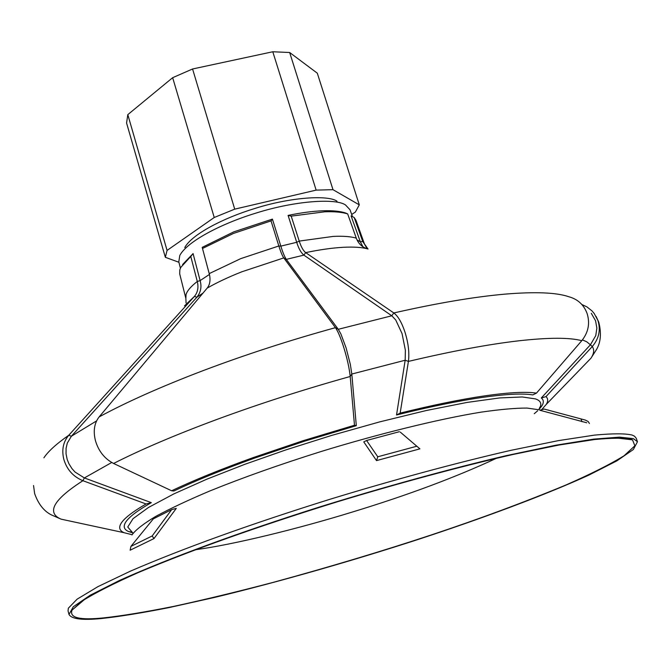 <?xml version="1.0" encoding="UTF-8"?>
<svg xmlns="http://www.w3.org/2000/svg" width="671" height="671" viewBox="0 0 671 671"><rect width="100%" height="100%" fill="white"/><g stroke="black" fill="none" stroke-linecap="round" stroke-linejoin="round"><path stroke-width="1.01" d="M127.809 114.64L167.071 250.426L165.343 257.303L126.567 122.994L127.809 114.64L172.657 77.693L214.234 217.496L234.716 209.151L192.569 68.987L272.787 51.759L289.662 52.497L332.984 189.675L316.142 190.119L272.787 51.759M172.657 77.693L192.569 68.987M351.688 214.443L355.345 212.103L359.295 204.856L317.308 73.189L289.662 52.497M214.234 217.496L167.071 250.426M316.142 190.119L234.716 209.151M359.295 204.856L332.984 189.675M165.343 257.303L178.914 262.269M209.511 274.775L202.206 247.364L233.76 231.872L272.418 219.107L280.83 246.123C282.734 252.33 284.563 256.741 286.307 259.367L338.276 329.285L340.868 333.89L346.085 347.872L350.346 364.428L351.814 374.041L405.167 360.235L396.536 414.988C429.725 406.752 458.301 400.897 482.273 397.417C505.875 394.078 522.726 393.24 532.808 394.917L536.456 393.131L581.774 340.692C588.4 332.355 590.17 323.279 587.091 313.466C583.812 304.735 577.706 299.149 568.773 296.725C556.418 292.481 535.148 291.617 504.961 294.133C474.254 296.842 437.207 303.116 393.81 312.946C398.079 316.142 401.828 322.608 405.041 332.346C408.387 343.25 409.511 352.938 408.413 361.409L400.168 413.11C433.24 404.965 461.732 399.17 485.645 395.722C509.205 392.401 526.148 391.537 536.456 393.131M395.739 319.992L391.789 315.781L395.739 319.992L402.055 333.588L405.385 350.262L405.167 360.235L408.413 361.409C451.608 351.185 488.421 344.315 518.851 340.801C548.752 337.471 569.721 337.438 581.774 340.692M182.604 264.525L193.08 253.596L200.117 280.595C201.879 286.727 200.814 292.254 196.913 297.194L71.386 436.225L67.293 443.128L66.093 448.27L66.043 453.781L67.167 459.367L68.87 463.636L71.931 468.576L75.051 472.057L84.37 477.937L111.721 462.495M582.428 339.912L586.706 341.757L590.421 344.793L541.312 397.962C543.745 399.95 543.946 402.575 541.908 405.854L539.182 409.276M591.285 313.29L595.571 320.78L596.863 328.119L595.764 335.609L590.421 344.802L592.275 346.538L546.001 396.62C548.157 398.616 548.241 401.208 546.261 404.395L541.589 409.746M132.078 534.712L123.984 532.69C120.369 531.055 119.052 528.689 120.025 525.586C121.719 520.277 130.4 513.072 146.068 503.971L82.894 480.704C73.198 476.678 66.832 469.532 63.804 459.283C61.539 449.889 63.191 441.879 68.769 435.269L194.397 296.431C197.769 292.405 198.733 287.423 197.291 281.485L190.782 256.456L193.08 253.596M202.206 247.364L209.469 274.573C210.644 280.142 209.889 284.655 207.196 288.102L99.14 416.909C94.292 423.166 93.059 431.092 95.458 440.696C98.578 451.206 104.626 458.796 113.592 463.468L171.608 490.769C193.818 480.26 221.044 469.188 253.286 457.563L302.931 440.755L354.489 425.238L350.195 376.49C349.373 368.446 347.276 358.935 343.921 347.939C340.826 338.092 337.999 331.331 335.441 327.666L283.774 257.907C282.34 255.861 280.688 251.885 278.834 245.98L271.034 220.893L272.418 219.107M73.911 521.921L61.17 519.178C55.785 516.955 53.269 513.776 53.605 509.641C54.175 502.545 63.938 492.9 82.894 480.704L84.37 477.937L151.319 502.646L146.068 503.971M581.807 304.483L586.899 306.865L592.007 310.916L594.187 313.449L597.878 320.386C600.872 329.897 599.002 338.612 592.275 346.538C594.472 349.708 594.028 353.6 590.941 358.222L580.214 369.302M291.206 216.129L324.789 211.801C334.577 211.457 342.21 212.17 347.679 213.923L346.051 213.168C340.667 211.239 332.925 210.451 322.835 210.786C312.652 211.18 301.069 212.715 288.085 215.408L291.206 216.129L299.224 241.09C301.153 246.962 303.3 250.803 305.674 252.615L393.81 312.946L391.789 315.781L345.104 283.573L391.789 315.781L338.285 329.293L340.868 333.89M202.525 248.455L233.483 233.424L271.034 220.893M345.104 283.573L303.879 255.123C301.011 252.757 298.629 248.48 296.716 242.306L280.83 246.123L278.834 245.98L240.721 258.637L209.235 273.609L209.427 274.447L200.117 280.595L197.291 281.485C190.992 286.358 187.251 290.694 186.06 294.494L185.867 298.436L179.694 273.852L179.836 269.767L180.784 267.402L190.782 256.456M362.994 246.827L360.344 241.837L351.101 215.945L354.154 217.488L355.974 220.298L364.521 244.16L362.726 241.468L367.96 248.975M354.154 217.488L362.726 241.468L360.344 241.837L356.997 239.874M352.468 216.632L350.019 209.78L345.531 204.982C335.928 198.104 295.29 200.671 256.188 213.026C220.667 223.837 187.15 241.594 179.803 255.425L178.796 261.799L180.407 268.19M207.196 288.102C216.892 282.541 228.425 277.106 241.795 271.805L283.774 257.907L286.307 259.367L303.879 255.123L305.674 252.615C319.631 249.704 332.07 247.943 342.973 247.314C353.793 246.735 362.155 247.297 368.069 249.008C362.348 247.448 358.415 243.825 356.276 238.13C350.782 236.511 343.091 235.94 333.21 236.41L299.224 241.09L296.716 242.306L288.085 215.408M68.987 614.451L68.048 610.887L68.35 608.203L77.131 599.153L97.983 586.613L130.392 571.155C183.971 548.048 250.669 524.034 330.484 499.115C392.2 480.243 456.288 462.856 510.656 450.392L558.238 440.654L594.456 435.118C612.698 433.424 625.255 433.407 632.124 435.06L634.506 436.192L636.242 438.255L637.45 441.736L633.349 449.52L616.834 460.876L588.903 475.093C543.007 496.037 478.54 519.664 418.587 539.308C355.714 559.773 280.176 581.623 214.2 597.517L168.731 607.658C141.782 612.958 119.539 616.557 101.992 618.469C82.541 620.432 71.537 619.098 68.987 614.451L73.315 606.743L90.208 595.227L119.732 580.34C170.493 557.559 239.262 532.422 319.245 507.083C382.017 487.582 448.563 469.188 505.674 455.777L555.756 445.217L593.936 439.094L619.467 437.14L633.357 438.624L637.45 441.736M589.406 423.485L588.123 421.447L585.221 420.046L544.164 409.05L539.769 410.233L586.781 422.78M176.288 508.375L153.986 538.578L152.166 535.97L171.684 509.625L176.288 508.375M171.684 509.625L153.332 518.851L130.92 546.387L130.132 550.212L153.986 538.578M400.277 432.107L419.912 448.857L400.277 432.107M399.32 431.721L366.592 440.486L363.766 441.887L376.515 460.608L419.912 448.857M113.592 463.468C141.321 449.369 176.121 434.565 217.991 419.04C260.222 403.506 304.29 389.323 350.195 376.49L351.814 374.041L356.309 425.674L354.489 425.238M171.608 490.769L173.89 491.004C195.865 480.537 222.973 469.499 255.206 457.882L304.819 441.107L356.309 425.674M132.59 532.808L128.421 531.482C124.84 529.872 123.556 527.523 124.571 524.437C126.358 519.102 135.265 511.839 151.319 502.646M128.471 531.507L132.388 532.346M581.011 419.04L581.983 421.707M130.92 546.387L152.166 535.97M366.592 440.486L377.765 456.783L416.439 446.324M377.765 456.783L376.515 460.608M184.777 247.557C191.646 234.682 222.386 218.352 254.905 208.455C290.694 197.131 328.035 194.825 337.027 201.208M496.465 458.276C455.835 477.19 408.06 495.039 353.139 511.805C296.993 529.125 233.282 544.626 195.336 549.759M103.753 617.874C79.706 620.373 69.138 617.79 72.04 610.132L82.424 600.839C95.106 592.921 113.533 583.577 137.706 572.816C191.411 550.103 257.63 526.534 336.364 502.093C397.157 483.606 459.836 466.664 512.812 454.519L559.153 445.007L594.405 439.564C612.195 437.869 624.466 437.794 631.21 439.346L632.51 439.849L634.867 445.796L624.055 455.777C610.258 464.282 590.79 474.062 565.653 485.116C523.648 502.512 478.591 519.211 430.48 535.215C381.749 551.319 329.402 567.02 273.433 582.311C237.316 591.78 203.9 599.84 173.202 606.492C145.028 612.103 121.879 615.894 103.753 617.874M400.168 413.11L396.536 414.988M546.001 396.62L541.312 397.962M537.664 410.778L534.259 413.713M548.073 409.998L549.163 410.409M356.276 238.13L347.679 213.923M184.525 305.842L194.397 296.431L196.913 297.194L203.028 293.068M136.783 363.799L71.386 436.225L67.293 443.128M131.961 534.938C135.55 529.931 143.51 523.732 155.84 516.335C170.627 508.383 188.618 499.929 209.813 490.979C242.357 477.786 279.203 464.709 320.352 451.751C377.32 434.196 438.599 419.031 481.023 412.153C500.558 409.36 515.924 408.002 527.121 408.077L538.545 409.713M132.464 532.489L127.75 527.02L133.009 518.7L148.551 507.427L173.873 493.89L206.978 479.128L244.848 464.307L285.771 449.931L331.642 435.42L379.786 421.858L426.295 410.518L467.217 402.399L499.635 397.937L522.264 396.972L535.458 398.901C540.776 400.713 542.126 403.858 539.501 408.337L539.056 409.016M338.276 329.285L335.441 327.666C289.419 340.365 245.318 354.682 203.137 370.618C161.325 386.563 126.66 401.988 99.14 416.909M96.574 420.91L71.386 436.225L68.769 435.269C56.523 443.774 48.228 451.298 43.892 457.823M33.55 485.536L34.64 493.596C38.331 504.047 43.925 511.151 51.424 514.917L61.17 519.178L123.984 532.69M596.125 316.444L598.758 322.206C601.501 332.942 600.805 341.958 596.67 349.255L590.941 358.222L546.261 404.395M132.64 532.975L131.055 531.499L131.801 532.204L128.421 531.482M84.739 599.304L72.04 610.132M366.483 247.599L364.521 244.16M185.867 298.436L186.068 302.965M541.908 405.854L539.501 408.337L539.727 407.331L539.232 409.444M632.51 439.849L615.928 437.92"/></g></svg>
